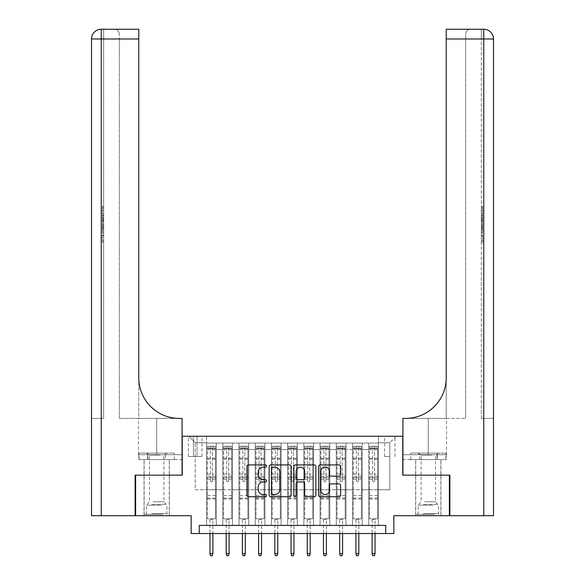 <?xml version="1.0" encoding="UTF-8"?>
<svg xmlns="http://www.w3.org/2000/svg" width="585" height="585" viewBox="0 0 585 585"><rect width="100%" height="100%" fill="white"/><g stroke="black" fill="none" stroke-linecap="round" stroke-linejoin="round"><path stroke-width="0.44" stroke-dasharray="2.92 2.19" d="M266.555 466.033A1.111 1.111 0 0 0 265.444 464.921L248.53 464.921A1.594 1.594 0 0 0 246.943 466.516L246.943 495.159A1.594 1.594 0 0 0 248.53 496.753L265.444 496.753A1.111 1.111 0 0 0 266.555 495.641A1.111 1.111 0 0 0 265.444 494.522L263.257 494.522A5.089 5.089 0 0 1 258.161 489.433L258.161 487.042A5.089 5.089 0 0 1 263.257 481.952L265.444 481.952A1.111 1.111 0 0 0 266.555 480.833A1.111 1.111 0 0 0 265.444 479.722L263.257 479.722A5.089 5.089 0 0 1 258.161 474.632L258.161 472.241A5.089 5.089 0 0 1 263.257 467.152L265.444 467.152A1.111 1.111 0 0 0 266.555 466.033M428.3 475.159L415.65 475.159L428.3 475.159M428.3 515.699L415.65 515.699L428.3 515.699M156.7 475.159L169.35 475.159L156.7 475.159M156.7 515.699L169.35 515.699L156.7 515.699M389.793 436.249L384.601 436.249L389.793 436.249M389.793 456.512L384.601 456.512L389.793 456.512M449.382 475.159L449.382 515.699L393.844 515.699L393.844 533.535L191.156 533.535L191.156 515.699L135.618 515.699L135.618 475.159L182.235 475.159L182.235 436.249L402.765 436.249L402.765 475.159L449.382 475.159M378.436 525.425L378.436 443.057L206.564 443.057L206.564 525.425L216.289 525.425L206.564 525.425L216.289 525.425L206.564 525.425L206.564 443.057L216.289 443.057L216.289 525.425L216.289 443.057L216.289 489.755L222.775 489.755L216.289 489.755L216.289 443.057L206.564 443.057L378.436 443.057L378.436 525.425L368.711 525.425L368.711 443.057L352.492 443.057L352.492 525.425L352.492 443.057L362.225 443.057L362.225 525.425L362.225 443.057L362.225 489.755L362.225 443.057L368.711 443.057L368.711 525.425L378.436 525.425L368.711 525.425L378.436 525.425L378.436 442.735L378.436 489.755L389.793 489.755L389.793 442.735L378.436 442.735L389.793 442.735L389.793 489.755L378.436 489.755L378.436 477.594L378.436 525.425M352.492 525.425L362.225 525.425L352.492 525.425L362.225 525.425L352.492 525.425L352.492 477.594L352.492 489.755L346.013 489.755L346.013 449.543L346.013 489.755L352.492 489.755L352.492 449.543L352.492 489.755L368.711 489.755L362.225 489.755L362.225 477.594L362.225 489.755L352.492 489.755L352.492 477.594L362.225 477.594L362.225 525.425L362.225 477.594L352.492 477.594L352.492 525.425M346.013 525.425L346.013 443.057L336.28 443.057L336.28 525.425L336.28 443.057L346.013 443.057L346.013 525.425L336.28 525.425L346.013 525.425L336.28 525.425L346.013 525.425L346.013 477.594L346.013 525.425M329.794 525.425L329.794 443.057L320.068 443.057L320.068 525.425L320.068 443.057L329.794 443.057L329.794 525.425L320.068 525.425L329.794 525.425L320.068 525.425L329.794 525.425L329.794 449.543L329.794 489.755L336.28 489.755L329.794 489.755L329.794 477.594L329.794 525.425M313.582 525.425L313.582 443.057L303.849 443.057L303.849 525.425L303.849 443.057L313.582 443.057L313.582 525.425L303.849 525.425L313.582 525.425L303.849 525.425L313.582 525.425L313.582 449.543L313.582 489.755L320.068 489.755L313.582 489.755L313.582 477.594L313.582 525.425M297.363 525.425L297.363 443.057L287.637 443.057L287.637 525.425L287.637 443.057L297.363 443.057L297.363 525.425L287.637 525.425L297.363 525.425L287.637 525.425L297.363 525.425L297.363 449.543L297.363 489.755L303.849 489.755L297.363 489.755L297.363 477.594L297.363 525.425M281.151 525.425L281.151 443.057L271.418 443.057L271.418 525.425L271.418 443.057L281.151 443.057L281.151 525.425L271.418 525.425L281.151 525.425L271.418 525.425L281.151 525.425L281.151 449.543L281.151 489.755L287.637 489.755L281.151 489.755L281.151 477.594L281.151 525.425M264.932 525.425L264.932 443.057L255.206 443.057L255.206 525.425L255.206 443.057L264.932 443.057L264.932 525.425L255.206 525.425L264.932 525.425L255.206 525.425L264.932 525.425L264.932 449.543L264.932 489.755L271.418 489.755L264.932 489.755L264.932 477.594L264.932 525.425M248.72 525.425L248.72 443.057L238.987 443.057L238.987 525.425L238.987 443.057L248.72 443.057L248.72 525.425L238.987 525.425L248.72 525.425L238.987 525.425L248.72 525.425L248.72 449.543L248.72 489.755L255.206 489.755L248.72 489.755L248.72 477.594L248.72 525.425M232.508 525.425L232.508 443.057L222.775 443.057L222.775 525.425L222.775 443.057L232.508 443.057L232.508 525.425L222.775 525.425L232.508 525.425L222.775 525.425L232.508 525.425L232.508 477.594L232.508 525.425M368.711 449.543L368.711 489.755L368.711 443.057L368.711 449.543L362.225 449.543L368.711 449.543M336.28 449.543L336.28 489.755L336.28 443.057L329.794 443.057L329.794 449.543L329.794 443.057L336.28 443.057L336.28 449.543L329.794 449.543L336.28 449.543M320.068 449.543L320.068 489.755L320.068 443.057L313.582 443.057L313.582 449.543L313.582 443.057L320.068 443.057L320.068 449.543L313.582 449.543L320.068 449.543M303.849 449.543L303.849 489.755L303.849 443.057L297.363 443.057L297.363 449.543L297.363 443.057L303.849 443.057L303.849 449.543L297.363 449.543L303.849 449.543M287.637 449.543L287.637 489.755L287.637 443.057L281.151 443.057L281.151 449.543L281.151 443.057L287.637 443.057L287.637 449.543L281.151 449.543L287.637 449.543M271.418 449.543L271.418 489.755L271.418 443.057L264.932 443.057L264.932 449.543L264.932 443.057L271.418 443.057L271.418 449.543L264.932 449.543L271.418 449.543M255.206 449.543L255.206 489.755L255.206 443.057L248.72 443.057L248.72 449.543L248.72 443.057L255.206 443.057L255.206 449.543L248.72 449.543L255.206 449.543M232.508 449.543L232.508 489.755L232.508 443.057L232.508 449.543L238.987 449.543L238.987 489.755L232.508 489.755L238.987 489.755L238.987 443.057L232.508 443.057L238.987 443.057L238.987 449.543L232.508 449.543M199.266 533.535L199.266 525.425L199.266 533.535L199.266 525.425L385.734 525.425L199.266 525.425L385.734 525.425L385.734 533.535M193.423 436.249L188.399 436.249L193.423 436.249L193.423 456.512L188.399 456.512L196.991 456.512L193.423 456.512L193.423 436.249M196.991 436.249L202.022 436.249L196.991 436.249L196.991 456.512L202.022 456.512L196.991 456.512L196.991 436.249M378.436 436.249L206.564 436.249L396.279 436.249L378.436 436.249L378.436 443.057L378.436 436.249M206.564 436.249L188.721 436.249L206.564 436.249L206.564 489.755L195.207 489.755L195.207 442.735L206.564 442.735L195.207 442.735L188.721 436.249L195.207 442.735L195.207 489.755L206.564 489.755L206.564 436.249M222.775 449.543L222.775 489.755L222.775 443.057L216.289 443.057L222.775 443.057L222.775 449.543L216.289 449.543L222.775 449.543M352.492 443.057L346.013 443.057L346.013 449.543L346.013 443.057L352.492 443.057L352.492 449.543L352.492 443.057M336.28 489.755L346.013 489.755L336.28 489.755L336.28 477.594L336.28 489.755M320.068 489.755L329.794 489.755L320.068 489.755L320.068 477.594L320.068 489.755M303.849 489.755L313.582 489.755L303.849 489.755L303.849 477.594L303.849 489.755M287.637 489.755L297.363 489.755L287.637 489.755L287.637 477.594L287.637 489.755M271.418 489.755L281.151 489.755L271.418 489.755L271.418 477.594L271.418 489.755M255.206 489.755L264.932 489.755L255.206 489.755L255.206 477.594L255.206 489.755M238.987 489.755L248.72 489.755L238.987 489.755L238.987 477.594L238.987 489.755M222.775 489.755L232.508 489.755L232.508 477.594L232.508 489.755L222.775 489.755L222.775 477.594L232.508 477.594L222.775 477.594L222.775 525.425L222.775 489.755M206.564 489.755L216.289 489.755L216.289 477.594L216.289 525.425L216.289 477.594L216.289 489.755L206.564 489.755L206.564 477.594L216.289 477.594L206.564 477.594L206.564 525.425L206.564 489.755M368.711 489.755L378.436 489.755L368.711 489.755L368.711 477.594L368.711 489.755M206.564 477.594L216.289 477.594L206.564 477.594M222.775 477.594L232.508 477.594L222.775 477.594M238.987 477.594L248.72 477.594L238.987 477.594L238.987 525.425L238.987 477.594L248.72 477.594L238.987 477.594M255.206 477.594L264.932 477.594L255.206 477.594L255.206 525.425L255.206 477.594L264.932 477.594L255.206 477.594M271.418 477.594L281.151 477.594L271.418 477.594L271.418 525.425L271.418 477.594L281.151 477.594L271.418 477.594M287.637 477.594L297.363 477.594L287.637 477.594L287.637 525.425L287.637 477.594L297.363 477.594L287.637 477.594M303.849 477.594L313.582 477.594L303.849 477.594L303.849 525.425L303.849 477.594L313.582 477.594L303.849 477.594M320.068 477.594L329.794 477.594L320.068 477.594L320.068 525.425L320.068 477.594L329.794 477.594L320.068 477.594M336.28 477.594L346.013 477.594L336.28 477.594L336.28 525.425L336.28 477.594L346.013 477.594L336.28 477.594M352.492 477.594L362.225 477.594L352.492 477.594M368.711 477.594L378.436 477.594L368.711 477.594L368.711 525.425L368.711 477.594L378.436 477.594L368.711 477.594M396.279 436.249L389.793 442.735L396.279 436.249M291.111 495.159L291.111 466.516A1.594 1.594 0 0 0 289.517 464.921L270.738 464.921A1.594 1.594 0 0 0 269.144 466.516L269.144 495.159A1.594 1.594 0 0 0 270.738 496.753L289.517 496.753A1.594 1.594 0 0 0 291.111 495.159M272.486 467.152A1.111 1.111 0 0 0 271.374 468.263L271.374 493.411A1.111 1.111 0 0 0 272.486 494.522L274.796 494.522A5.089 5.089 0 0 0 279.886 489.433L279.886 472.241A5.089 5.089 0 0 0 274.796 467.152L272.486 467.152M295.483 464.921L314.262 464.921A1.594 1.594 0 0 1 315.856 466.516L315.856 495.159A1.594 1.594 0 0 1 314.262 496.753L306.226 496.753A1.594 1.594 0 0 1 304.639 495.159L304.639 483.539A1.594 1.594 0 0 0 303.045 481.952L297.714 481.952A1.594 1.594 0 0 0 296.12 483.539L296.12 495.641A1.111 1.111 0 0 1 295.008 496.753A1.111 1.111 0 0 1 293.889 495.641L293.889 466.516A1.594 1.594 0 0 1 295.483 464.921M304.639 471.488A4.256 4.256 0 0 0 300.376 467.232A4.256 4.256 0 0 0 296.12 471.488L296.12 478.128A1.594 1.594 0 0 0 297.714 479.722L303.045 479.722A1.594 1.594 0 0 0 304.639 478.128L304.639 471.488M330.978 476.139L339.015 476.139A1.594 1.594 0 0 0 340.609 474.552L340.609 466.516A1.594 1.594 0 0 0 339.015 464.921L320.236 464.921A1.594 1.594 0 0 0 318.642 466.516L318.642 495.159A1.594 1.594 0 0 0 320.236 496.753L339.015 496.753A1.594 1.594 0 0 0 340.609 495.159L340.609 485.455A1.594 1.594 0 0 0 339.015 483.861L330.978 483.861A1.594 1.594 0 0 0 329.384 485.455L329.384 490.267A4.256 4.256 0 0 1 325.128 494.522A4.256 4.256 0 0 1 320.873 490.267L320.873 471.408A4.256 4.256 0 0 1 325.128 467.152A4.256 4.256 0 0 1 329.384 471.408L329.384 474.552A1.594 1.594 0 0 0 330.978 476.139M210.454 480.833A0.973 0.973 0 0 0 211.426 481.813A0.973 0.973 0 0 1 210.454 480.833L210.454 479.21L210.454 480.833M215.441 446.297L213.854 446.297L213.854 448.41L215.477 448.41L215.477 446.297L207.368 446.297L207.368 518.778L207.368 479.21L210.454 479.21L210.454 476.212L207.368 476.212M207.368 446.297L207.368 479.21L210.454 479.21L210.454 448.834L212.399 448.834L212.399 474.106L215.477 474.106L215.477 518.778L207.368 518.778L213.452 518.778L212.881 519.348L209.964 519.348L212.881 519.348L212.881 553.644L209.964 553.644L209.964 519.348L209.401 518.778L209.964 519.348L209.964 533.535M215.477 448.41L215.477 474.106M215.477 446.297L215.477 518.778L213.452 518.778L212.881 519.348L212.881 533.535M213.854 446.297L207.412 446.297M213.854 448.41L208.991 448.41L208.991 446.297M207.368 448.41L215.441 448.41M207.412 448.41L208.991 448.41M212.399 480.833A0.973 0.973 0 0 1 211.426 481.813A0.973 0.973 0 0 0 212.399 480.833L212.399 479.21L212.399 480.833M215.477 476.212L212.399 476.212L212.399 479.21L212.399 474.106M212.399 476.212L212.399 446.501L210.454 446.501L210.454 476.212M215.477 498.998L207.368 498.998M209.964 553.644L210.615 555.75L212.238 555.75L212.881 553.644M210.454 448.834L210.454 446.501M212.399 448.834L212.399 446.501M162.169 514.405L145.753 514.405L162.169 514.405M151.632 513.593L166.835 513.593L151.632 513.593M161.972 453.112L146.162 453.112L161.972 453.112M160.305 455.028L149.482 455.028L160.305 455.028M153.095 501.754L163.917 501.754L153.095 501.754M162.981 514.405L144.137 514.405L162.981 514.405M162.981 459.598L144.137 459.598L162.981 459.598M165.453 459.598L139.193 459.598L174.206 459.598L165.453 459.598L165.453 453.112L139.193 453.112L174.206 453.112L165.453 453.112L165.453 459.598M147.946 459.598L147.946 453.112L147.946 459.598M139.193 459.598L139.193 453.112M174.206 459.598L174.206 453.112M433.77 514.405L417.354 514.405L433.77 514.405M423.233 513.593L438.436 513.593L423.233 513.593M433.573 453.112L417.763 453.112L433.573 453.112M431.905 455.028L421.083 455.028L431.905 455.028M424.695 501.754L435.518 501.754L424.695 501.754M434.582 514.405L415.73 514.405L434.582 514.405M434.582 459.598L415.73 459.598L434.582 459.598M437.053 459.598L410.794 459.598L445.807 459.598L437.053 459.598L437.053 453.112L410.794 453.112L445.807 453.112L437.053 453.112L437.053 459.598M419.547 459.598L419.547 453.112L419.547 459.598M410.794 459.598L410.794 453.112M445.807 459.598L445.807 453.112M156.7 459.598L169.35 459.598L156.7 459.598M103.677 213.664L103.677 206.556L103.677 215.039L103.677 206.805L103.677 213.664L102.382 213.664L102.382 210.658L103.677 210.658M103.677 222.285L103.677 215.572L103.677 222.285L102.382 222.285L102.382 224.852L102.382 215.572L102.382 222.285M103.677 235.119L103.677 242.227L103.677 235.119L102.382 235.119L102.382 242.227L103.677 242.227L102.382 242.227L102.382 235.367L103.677 235.367L102.382 235.367L102.382 240.852L103.677 240.852L102.382 240.852L102.382 235.119L103.677 235.119M101.242 515.699L101.242 38.976L103.677 38.976L103.677 418.407L91.516 418.407L103.677 418.407L103.677 29.25L103.677 38.976L101.242 38.976L138.784 38.976L138.784 29.25L138.784 38.976L138.784 29.25L101.242 29.25A9.726 9.726 0 0 0 91.516 38.976L91.516 515.699L135.135 515.699L135.135 475.159L182.074 475.159L182.074 418.407L138.455 418.407L179.317 418.407A40.54 40.54 0 0 1 138.784 377.873L138.784 418.407L179.317 418.407A40.54 40.54 0 0 1 138.784 377.873L138.784 38.976L119.325 38.976L119.325 34.113L119.325 38.976L138.784 38.976L138.784 418.407L119.325 418.407L179.317 418.407M103.677 225.262L103.677 233.247L103.677 225.262L102.382 225.262L102.382 233.247L102.382 225.262M138.63 459.598L182.074 459.598L182.074 418.407L182.074 454.728L138.455 454.728L182.074 454.728L147.669 454.728L182.074 454.728L182.074 459.598L138.63 459.598L138.63 454.728L147.669 454.728L138.63 454.728M138.784 377.873L138.784 38.976M119.325 418.407L119.325 38.976L119.325 418.407M119.325 34.113C118.675 30.793 117.051 29.17 114.463 29.25C117.051 29.17 118.675 30.793 119.325 34.113M91.516 38.976A9.726 9.726 0 0 1 101.242 29.25L101.242 418.407L101.242 29.25L101.242 38.976L91.516 38.976M147.669 459.598L147.669 454.728L147.669 459.598M102.382 235.74L103.677 235.74L102.382 235.74L102.382 240.852L103.677 240.852L102.382 240.852L102.382 235.74M102.382 231.872L102.382 226.636L102.382 231.872L103.677 231.872L103.677 226.636L103.677 231.872L102.382 231.872M102.382 229.759L103.677 229.759M102.382 233.247L103.677 233.247L102.382 233.247M102.382 226.783L103.677 226.783M102.382 228.201L103.677 228.201M102.382 229.868L103.677 229.868M102.382 227.572L103.677 227.572M102.382 226.636L103.677 226.636M102.382 228.296L103.677 228.296M102.382 229.905L103.677 229.905L102.382 229.92M102.382 220.874L102.382 218.549L102.382 220.874L103.677 220.874L103.677 221.876L103.677 218.549L103.677 220.874M102.382 223.39L103.677 223.39M102.382 224.852L103.677 224.852M102.382 218.139L103.677 218.139M102.382 217.035L103.677 217.035M102.382 215.572L103.677 215.572M102.382 219.441L103.677 219.441M102.382 220.984L103.677 220.984M102.382 221.876L103.677 221.876M102.382 218.549L103.677 218.549M102.382 220.216L103.677 220.216M102.382 210.658L102.382 207.924L103.677 207.924M102.382 207.924L102.382 215.039L102.382 206.805L102.382 210.622L103.677 210.622M102.382 210.622L102.382 213.664M102.382 208.18L103.677 208.18M102.382 206.805L103.677 206.805M102.382 210.556L103.677 210.556M102.382 215.039L103.677 215.039M102.382 210.527L103.677 210.527M102.382 206.556L103.677 206.556M428.3 459.598L415.65 459.598L428.3 459.598M481.323 213.664L481.323 206.556L481.323 215.039L481.323 206.805L481.323 213.664L482.618 213.664L482.618 210.658L481.323 210.658M481.323 222.285L481.323 215.572L481.323 222.285L482.618 222.285L482.618 224.852L482.618 215.572L482.618 222.285M481.323 235.119L481.323 242.227L481.323 235.119L482.618 235.119L482.618 242.227L481.323 242.227L482.618 242.227L482.618 235.367L481.323 235.367L482.618 235.367L482.618 240.852L481.323 240.852L482.618 240.852L482.618 235.119L481.323 235.119M481.323 418.407L481.323 29.25L481.323 38.976L483.758 38.976L483.758 515.699L449.865 515.699L449.865 475.159L402.926 475.159L402.926 418.407L446.545 418.407L405.683 418.407A40.54 40.54 0 0 0 446.216 377.873L446.216 418.407L405.683 418.407A40.54 40.54 0 0 0 446.216 377.873L446.216 29.25L446.216 38.976L483.758 38.976L481.323 38.976L481.323 418.407L483.758 418.407L481.323 418.407M481.323 225.262L481.323 233.247L481.323 225.262L482.618 225.262L482.618 233.247L482.618 225.262M446.216 377.873L446.216 418.407L465.675 418.407L405.683 418.407M446.216 418.407L446.216 38.976L465.675 38.976L465.675 34.113L465.675 38.976L446.216 38.976L446.216 418.407M483.758 515.699L493.484 515.699L493.484 38.976A9.726 9.726 0 0 0 483.758 29.25A9.726 9.726 0 0 1 493.484 38.976A9.726 9.726 0 0 0 483.758 29.25L483.758 418.407L493.484 418.407L493.484 38.976L483.758 38.976L483.758 29.25L483.758 38.976L493.484 38.976L483.758 38.976L483.758 418.407L493.484 418.407M446.37 459.598L402.926 459.598L402.926 418.407L402.926 454.728L446.545 454.728L402.926 454.728L437.331 454.728L402.926 454.728L402.926 459.598L446.37 459.598L446.37 454.728L437.331 454.728L446.37 454.728M446.216 29.25L446.216 38.976M465.675 418.407L465.675 38.976L465.675 418.407M465.675 34.113C466.325 30.793 467.949 29.17 470.537 29.25C467.949 29.17 466.325 30.793 465.675 34.113M437.331 459.598L437.331 454.728L437.331 459.598M482.618 235.74L481.323 235.74L482.618 235.74L482.618 240.852L481.323 240.852L482.618 240.852L482.618 235.74M482.618 231.872L482.618 226.636L482.618 231.872L481.323 231.872L481.323 226.636L481.323 231.872L482.618 231.872M482.618 229.759L481.323 229.759M482.618 233.247L481.323 233.247L482.618 233.247M482.618 226.783L481.323 226.783M482.618 228.201L481.323 228.201M482.618 229.868L481.323 229.868M482.618 227.572L481.323 227.572M482.618 226.636L481.323 226.636M482.618 228.296L481.323 228.296M482.618 229.905L481.323 229.905L482.618 229.92M482.618 220.874L482.618 218.549L482.618 220.874L481.323 220.874L481.323 221.876L481.323 218.549L481.323 220.874M482.618 223.39L481.323 223.39M482.618 224.852L481.323 224.852M482.618 218.139L481.323 218.139M482.618 217.035L481.323 217.035M482.618 215.572L481.323 215.572M482.618 219.441L481.323 219.441M482.618 220.984L481.323 220.984M482.618 221.876L481.323 221.876M482.618 218.549L481.323 218.549M482.618 220.216L481.323 220.216M482.618 210.658L482.618 207.924L481.323 207.924M482.618 207.924L482.618 215.039L482.618 206.805L482.618 210.622L481.323 210.622M482.618 210.622L482.618 213.664M482.618 208.18L481.323 208.18M482.618 206.805L481.323 206.805M482.618 210.556L481.323 210.556M482.618 215.039L481.323 215.039M482.618 210.527L481.323 210.527M482.618 206.556L481.323 206.556M226.666 480.833A0.973 0.973 0 0 0 227.638 481.813A0.973 0.973 0 0 1 226.666 480.833L226.666 479.21L226.666 480.833M231.653 446.297L230.073 446.297L230.073 448.41L231.697 448.41L231.697 446.297L223.587 446.297L223.587 518.778L223.587 479.21L226.666 479.21L226.666 476.212L223.587 476.212M223.587 446.297L223.587 479.21L226.666 479.21L226.666 448.834L228.611 448.834L228.611 474.106L231.697 474.106L231.697 518.778L223.587 518.778L229.664 518.778L229.101 519.348L226.183 519.348L229.101 519.348L229.101 553.644L226.183 553.644L226.183 519.348L225.613 518.778L226.183 519.348L226.183 533.535M231.697 448.41L231.697 474.106M231.697 446.297L231.697 518.778L229.664 518.778L229.101 519.348L229.101 533.535M230.073 446.297L223.624 446.297M230.073 448.41L225.21 448.41L225.21 446.297M223.587 448.41L231.653 448.41M223.624 448.41L225.21 448.41M228.611 480.833A0.973 0.973 0 0 1 227.638 481.813A0.973 0.973 0 0 0 228.611 480.833L228.611 479.21L228.611 480.833M231.697 476.212L228.611 476.212L228.611 479.21L228.611 474.106M228.611 476.212L228.611 446.501L226.666 446.501L226.666 476.212M231.697 498.998L223.587 498.998M226.183 553.644L226.826 555.75L228.45 555.75L229.101 553.644M226.666 448.834L226.666 446.501M228.611 448.834L228.611 446.501M242.885 480.833A0.973 0.973 0 0 0 243.857 481.813A0.973 0.973 0 0 1 242.885 480.833L242.885 479.21L242.885 480.833M247.872 446.297L246.285 446.297L246.285 448.41L247.908 448.41L247.908 446.297L239.799 446.297L239.799 518.778L239.799 479.21L242.885 479.21L242.885 476.212L239.799 476.212M239.799 446.297L239.799 479.21L242.885 479.21L242.885 448.834L244.83 448.834L244.83 474.106L247.908 474.106L247.908 518.778L239.799 518.778L245.883 518.778L245.312 519.348L242.395 519.348L245.312 519.348L245.312 553.644L242.395 553.644L242.395 519.348L241.832 518.778L242.395 519.348L242.395 533.535M247.908 448.41L247.908 474.106M247.908 446.297L247.908 518.778L245.883 518.778L245.312 519.348L245.312 533.535M246.285 446.297L239.843 446.297M246.285 448.41L241.422 448.41L241.422 446.297M239.799 448.41L247.872 448.41M239.843 448.41L241.422 448.41M244.83 480.833A0.973 0.973 0 0 1 243.857 481.813A0.973 0.973 0 0 0 244.83 480.833L244.83 479.21L244.83 480.833M247.908 476.212L244.83 476.212L244.83 479.21L244.83 474.106M244.83 476.212L244.83 446.501L242.885 446.501L242.885 476.212M247.908 498.998L239.799 498.998M242.395 553.644L243.046 555.75L244.669 555.75L245.312 553.644M242.885 448.834L242.885 446.501M244.83 448.834L244.83 446.501M259.096 480.833A0.973 0.973 0 0 0 260.069 481.813A0.973 0.973 0 0 1 259.096 480.833L259.096 479.21L259.096 480.833M264.084 446.297L262.504 446.297L262.504 448.41L264.12 448.41L264.12 446.297L256.018 446.297L256.018 518.778L256.018 479.21L259.096 479.21L259.096 476.212L256.018 476.212M256.018 446.297L256.018 479.21L259.096 479.21L259.096 448.834L261.042 448.834L261.042 474.106L264.12 474.106L264.12 518.778L256.018 518.778L262.095 518.778L261.532 519.348L258.614 519.348L261.532 519.348L261.532 553.644L258.614 553.644L258.614 519.348L258.043 518.778L258.614 519.348L258.614 533.535M264.12 448.41L264.12 474.106M264.12 446.297L264.12 518.778L262.095 518.778L261.532 519.348L261.532 533.535M262.504 446.297L256.055 446.297M262.504 448.41L257.641 448.41L257.641 446.297M256.018 448.41L264.084 448.41M256.055 448.41L257.641 448.41M261.042 480.833A0.973 0.973 0 0 1 260.069 481.813A0.973 0.973 0 0 0 261.042 480.833L261.042 479.21L261.042 480.833M264.12 476.212L261.042 476.212L261.042 479.21L261.042 474.106M261.042 476.212L261.042 446.501L259.096 446.501L259.096 476.212M264.12 498.998L256.018 498.998M258.614 553.644L259.257 555.75L260.881 555.75L261.532 553.644M259.096 448.834L259.096 446.501M261.042 448.834L261.042 446.501M275.316 480.833A0.973 0.973 0 0 0 276.288 481.813A0.973 0.973 0 0 1 275.316 480.833L275.316 479.21L275.316 480.833M280.295 446.297L278.716 446.297L278.716 448.41L280.339 448.41L280.339 446.297L272.23 446.297L272.23 518.778L272.23 479.21L275.316 479.21L275.316 476.212L272.23 476.212M272.23 446.297L272.23 479.21L275.316 479.21L275.316 448.834L277.261 448.834L277.261 474.106L280.339 474.106L280.339 518.778L272.23 518.778L278.314 518.778L277.743 519.348L274.826 519.348L277.743 519.348L277.743 553.644L274.826 553.644L274.826 519.348L274.255 518.778L274.826 519.348L274.826 533.535M280.339 448.41L280.339 474.106M280.339 446.297L280.339 518.778L278.314 518.778L277.743 519.348L277.743 533.535M278.716 446.297L272.274 446.297M278.716 448.41L273.853 448.41L273.853 446.297M272.23 448.41L280.295 448.41M272.274 448.41L273.853 448.41M277.261 480.833A0.973 0.973 0 0 1 276.288 481.813A0.973 0.973 0 0 0 277.261 480.833L277.261 479.21L277.261 480.833M280.339 476.212L277.261 476.212L277.261 479.21L277.261 474.106M277.261 476.212L277.261 446.501L275.316 446.501L275.316 476.212M280.339 498.998L272.23 498.998M274.826 553.644L275.476 555.75L277.093 555.75L277.743 553.644M275.316 448.834L275.316 446.501M277.261 448.834L277.261 446.501M291.527 480.833A0.973 0.973 0 0 0 292.5 481.813A0.973 0.973 0 0 1 291.527 480.833L291.527 479.21L291.527 480.833M296.515 446.297L294.935 446.297L294.935 448.41L296.551 448.41L296.551 446.297L288.449 446.297L288.449 518.778L288.449 479.21L291.527 479.21L291.527 476.212L288.449 476.212M288.449 446.297L288.449 479.21L291.527 479.21L291.527 448.834L293.473 448.834L293.473 474.106L296.551 474.106L296.551 518.778L288.449 518.778L294.526 518.778L293.962 519.348L291.037 519.348L293.962 519.348L293.962 553.644L291.037 553.644L291.037 519.348L290.474 518.778L291.037 519.348L291.037 533.535M296.551 448.41L296.551 474.106M296.551 446.297L296.551 518.778L294.526 518.778L293.962 519.348L293.962 533.535M294.935 446.297L288.485 446.297M294.935 448.41L290.065 448.41L290.065 446.297M288.449 448.41L296.515 448.41M288.485 448.41L290.065 448.41M293.473 480.833A0.973 0.973 0 0 1 292.5 481.813A0.973 0.973 0 0 0 293.473 480.833L293.473 479.21L293.473 480.833M296.551 476.212L293.473 476.212L293.473 479.21L293.473 474.106M293.473 476.212L293.473 446.501L291.527 446.501L291.527 476.212M296.551 498.998L288.449 498.998M291.037 553.644L291.688 555.75L293.312 555.75L293.962 553.644M291.527 448.834L291.527 446.501M293.473 448.834L293.473 446.501M307.739 480.833A0.973 0.973 0 0 0 308.712 481.813A0.973 0.973 0 0 1 307.739 480.833L307.739 479.21L307.739 480.833M312.726 446.297L311.147 446.297L311.147 448.41L312.77 448.41L312.77 446.297L304.661 446.297L304.661 518.778L304.661 479.21L307.739 479.21L307.739 476.212L304.661 476.212M304.661 446.297L304.661 479.21L307.739 479.21L307.739 448.834L309.684 448.834L309.684 474.106L312.77 474.106L312.77 518.778L304.661 518.778L310.745 518.778L310.174 519.348L307.257 519.348L310.174 519.348L310.174 553.644L307.257 553.644L307.257 519.348L306.686 518.778L307.257 519.348L307.257 533.535M312.77 448.41L312.77 474.106M312.77 446.297L312.77 518.778L310.745 518.778L310.174 519.348L310.174 533.535M311.147 446.297L304.705 446.297M311.147 448.41L306.284 448.41L306.284 446.297M304.661 448.41L312.726 448.41M304.705 448.41L306.284 448.41M309.684 480.833A0.973 0.973 0 0 1 308.712 481.813A0.973 0.973 0 0 0 309.684 480.833L309.684 479.21L309.684 480.833M312.77 476.212L309.684 476.212L309.684 479.21L309.684 474.106M309.684 476.212L309.684 446.501L307.739 446.501L307.739 476.212M312.77 498.998L304.661 498.998M307.257 553.644L307.907 555.75L309.523 555.75L310.174 553.644M307.739 448.834L307.739 446.501M309.684 448.834L309.684 446.501M323.958 480.833A0.973 0.973 0 0 0 324.931 481.813A0.973 0.973 0 0 1 323.958 480.833L323.958 479.21L323.958 480.833M328.945 446.297L327.359 446.297L327.359 448.41L328.982 448.41L328.982 446.297L320.88 446.297L320.88 518.778L320.88 479.21L323.958 479.21L323.958 476.212L320.88 476.212M320.88 446.297L320.88 479.21L323.958 479.21L323.958 448.834L325.904 448.834L325.904 474.106L328.982 474.106L328.982 518.778L320.88 518.778L326.957 518.778L326.386 519.348L323.468 519.348L326.386 519.348L326.386 553.644L323.468 553.644L323.468 519.348L322.905 518.778L323.468 519.348L323.468 533.535M328.982 448.41L328.982 474.106M328.982 446.297L328.982 518.778L326.957 518.778L326.386 519.348L326.386 533.535M327.359 446.297L320.916 446.297M327.359 448.41L322.496 448.41L322.496 446.297M320.88 448.41L328.945 448.41M320.916 448.41L322.496 448.41M325.904 480.833A0.973 0.973 0 0 1 324.931 481.813A0.973 0.973 0 0 0 325.904 480.833L325.904 479.21L325.904 480.833M328.982 476.212L325.904 476.212L325.904 479.21L325.904 474.106M325.904 476.212L325.904 446.501L323.958 446.501L323.958 476.212M328.982 498.998L320.88 498.998M323.468 553.644L324.119 555.75L325.743 555.75L326.386 553.644M323.958 448.834L323.958 446.501M325.904 448.834L325.904 446.501M340.17 480.833A0.973 0.973 0 0 0 341.143 481.813A0.973 0.973 0 0 1 340.17 480.833L340.17 479.21L340.17 480.833M345.157 446.297L343.578 446.297L343.578 448.41L345.201 448.41L345.201 446.297L337.092 446.297L337.092 518.778L337.092 479.21L340.17 479.21L340.17 476.212L337.092 476.212M337.092 446.297L337.092 479.21L340.17 479.21L340.17 448.834L342.115 448.834L342.115 474.106L345.201 474.106L345.201 518.778L337.092 518.778L343.168 518.778L342.605 519.348L339.688 519.348L342.605 519.348L342.605 553.644L339.688 553.644L339.688 519.348L339.117 518.778L339.688 519.348L339.688 533.535M345.201 448.41L345.201 474.106M345.201 446.297L345.201 518.778L343.168 518.778L342.605 519.348L342.605 533.535M343.578 446.297L337.128 446.297M343.578 448.41L338.715 448.41L338.715 446.297M337.092 448.41L345.157 448.41M337.128 448.41L338.715 448.41M342.115 480.833A0.973 0.973 0 0 1 341.143 481.813A0.973 0.973 0 0 0 342.115 480.833L342.115 479.21L342.115 480.833M345.201 476.212L342.115 476.212L342.115 479.21L342.115 474.106M342.115 476.212L342.115 446.501L340.17 446.501L340.17 476.212M345.201 498.998L337.092 498.998M339.688 553.644L340.331 555.75L341.954 555.75L342.605 553.644M340.17 448.834L340.17 446.501M342.115 448.834L342.115 446.501M356.389 480.833A0.973 0.973 0 0 0 357.362 481.813A0.973 0.973 0 0 1 356.389 480.833L356.389 479.21L356.389 480.833M361.376 446.297L359.79 446.297L359.79 448.41L361.413 448.41L361.413 446.297L353.303 446.297L353.303 518.778L353.303 479.21L356.389 479.21L356.389 476.212L353.303 476.212M353.303 446.297L353.303 479.21L356.389 479.21L356.389 448.834L358.334 448.834L358.334 474.106L361.413 474.106L361.413 518.778L353.303 518.778L359.387 518.778L358.817 519.348L355.899 519.348L358.817 519.348L358.817 553.644L355.899 553.644L355.899 519.348L355.336 518.778L355.899 519.348L355.899 533.535M361.413 448.41L361.413 474.106M361.413 446.297L361.413 518.778L359.387 518.778L358.817 519.348L358.817 533.535M359.79 446.297L353.347 446.297M359.79 448.41L354.927 448.41L354.927 446.297M353.303 448.41L361.376 448.41M353.347 448.41L354.927 448.41M358.334 480.833A0.973 0.973 0 0 1 357.362 481.813A0.973 0.973 0 0 0 358.334 480.833L358.334 479.21L358.334 480.833M361.413 476.212L358.334 476.212L358.334 479.21L358.334 474.106M358.334 476.212L358.334 446.501L356.389 446.501L356.389 476.212M361.413 498.998L353.303 498.998M355.899 553.644L356.55 555.75L358.174 555.75L358.817 553.644M356.389 448.834L356.389 446.501M358.334 448.834L358.334 446.501M372.601 480.833A0.973 0.973 0 0 0 373.574 481.813A0.973 0.973 0 0 1 372.601 480.833L372.601 479.21L372.601 480.833M377.588 446.297L376.009 446.297L376.009 448.41L377.632 448.41L377.632 446.297L369.523 446.297L369.523 518.778L369.523 479.21L372.601 479.21L372.601 476.212L369.523 476.212M369.523 446.297L369.523 479.21L372.601 479.21L372.601 448.834L374.546 448.834L374.546 474.106L377.632 474.106L377.632 518.778L369.523 518.778L375.599 518.778L375.036 519.348L372.118 519.348L375.036 519.348L375.036 553.644L372.118 553.644L372.118 519.348L371.548 518.778L372.118 519.348L372.118 533.535M377.632 448.41L377.632 474.106M377.632 446.297L377.632 518.778L375.599 518.778L375.036 519.348L375.036 533.535M376.009 446.297L369.559 446.297M376.009 448.41L371.146 448.41L371.146 446.297M369.523 448.41L377.588 448.41M369.559 448.41L371.146 448.41M374.546 480.833A0.973 0.973 0 0 1 373.574 481.813A0.973 0.973 0 0 0 374.546 480.833L374.546 479.21L374.546 480.833M377.632 476.212L374.546 476.212L374.546 479.21L374.546 474.106M374.546 476.212L374.546 446.501L372.601 446.501L372.601 476.212M377.632 498.998L369.523 498.998M372.118 553.644L372.762 555.75L374.385 555.75L375.036 553.644M372.601 448.834L372.601 446.501M374.546 448.834L374.546 446.501M352.492 449.543L346.013 449.543L352.492 449.543M215.477 495.59L207.368 495.59M215.477 479.21L212.399 479.21L215.477 479.21M207.368 474.106L210.454 474.106M210.454 458.238L207.368 458.238M215.477 458.238L212.399 458.238M207.368 459.181L210.454 459.181M212.399 459.181L215.477 459.181M210.454 448.666L207.368 448.666M207.368 449.616L210.454 449.616M215.477 448.666L212.399 448.666M212.399 449.616L215.477 449.616M215.477 498.084L207.368 498.084M161.767 505.14L146.564 505.14L161.767 505.14M151.8 504.343L166.498 504.343L151.8 504.343M433.368 505.14L418.165 505.14L433.368 505.14M423.401 504.343L438.099 504.343L423.401 504.343M156.7 454.728L156.7 418.407L156.7 454.728M102.382 219.499L103.677 219.499M428.3 454.728L428.3 418.407L428.3 454.728M482.618 219.499L481.323 219.499M231.697 495.59L223.587 495.59M231.697 479.21L228.611 479.21L231.697 479.21M223.587 474.106L226.666 474.106M226.666 458.238L223.587 458.238M231.697 458.238L228.611 458.238M223.587 459.181L226.666 459.181M228.611 459.181L231.697 459.181M226.666 448.666L223.587 448.666M223.587 449.616L226.666 449.616M231.697 448.666L228.611 448.666M228.611 449.616L231.697 449.616M231.697 498.084L223.587 498.084M247.908 495.59L239.799 495.59M247.908 479.21L244.83 479.21L247.908 479.21M239.799 474.106L242.885 474.106M242.885 458.238L239.799 458.238M247.908 458.238L244.83 458.238M239.799 459.181L242.885 459.181M244.83 459.181L247.908 459.181M242.885 448.666L239.799 448.666M239.799 449.616L242.885 449.616M247.908 448.666L244.83 448.666M244.83 449.616L247.908 449.616M247.908 498.084L239.799 498.084M264.12 495.59L256.018 495.59M264.12 479.21L261.042 479.21L264.12 479.21M256.018 474.106L259.096 474.106M259.096 458.238L256.018 458.238M264.12 458.238L261.042 458.238M256.018 459.181L259.096 459.181M261.042 459.181L264.12 459.181M259.096 448.666L256.018 448.666M256.018 449.616L259.096 449.616M264.12 448.666L261.042 448.666M261.042 449.616L264.12 449.616M264.12 498.084L256.018 498.084M280.339 495.59L272.23 495.59M280.339 479.21L277.261 479.21L280.339 479.21M272.23 474.106L275.316 474.106M275.316 458.238L272.23 458.238M280.339 458.238L277.261 458.238M272.23 459.181L275.316 459.181M277.261 459.181L280.339 459.181M275.316 448.666L272.23 448.666M272.23 449.616L275.316 449.616M280.339 448.666L277.261 448.666M277.261 449.616L280.339 449.616M280.339 498.084L272.23 498.084M296.551 495.59L288.449 495.59M296.551 479.21L293.473 479.21L296.551 479.21M288.449 474.106L291.527 474.106M291.527 458.238L288.449 458.238M296.551 458.238L293.473 458.238M288.449 459.181L291.527 459.181M293.473 459.181L296.551 459.181M291.527 448.666L288.449 448.666M288.449 449.616L291.527 449.616M296.551 448.666L293.473 448.666M293.473 449.616L296.551 449.616M296.551 498.084L288.449 498.084M312.77 495.59L304.661 495.59M312.77 479.21L309.684 479.21L312.77 479.21M304.661 474.106L307.739 474.106M307.739 458.238L304.661 458.238M312.77 458.238L309.684 458.238M304.661 459.181L307.739 459.181M309.684 459.181L312.77 459.181M307.739 448.666L304.661 448.666M304.661 449.616L307.739 449.616M312.77 448.666L309.684 448.666M309.684 449.616L312.77 449.616M312.77 498.084L304.661 498.084M328.982 495.59L320.88 495.59M328.982 479.21L325.904 479.21L328.982 479.21M320.88 474.106L323.958 474.106M323.958 458.238L320.88 458.238M328.982 458.238L325.904 458.238M320.88 459.181L323.958 459.181M325.904 459.181L328.982 459.181M323.958 448.666L320.88 448.666M320.88 449.616L323.958 449.616M328.982 448.666L325.904 448.666M325.904 449.616L328.982 449.616M328.982 498.084L320.88 498.084M345.201 495.59L337.092 495.59M345.201 479.21L342.115 479.21L345.201 479.21M337.092 474.106L340.17 474.106M340.17 458.238L337.092 458.238M345.201 458.238L342.115 458.238M337.092 459.181L340.17 459.181M342.115 459.181L345.201 459.181M340.17 448.666L337.092 448.666M337.092 449.616L340.17 449.616M345.201 448.666L342.115 448.666M342.115 449.616L345.201 449.616M345.201 498.084L337.092 498.084M361.413 495.59L353.303 495.59M361.413 479.21L358.334 479.21L361.413 479.21M353.303 474.106L356.389 474.106M356.389 458.238L353.303 458.238M361.413 458.238L358.334 458.238M353.303 459.181L356.389 459.181M358.334 459.181L361.413 459.181M356.389 448.666L353.303 448.666M353.303 449.616L356.389 449.616M361.413 448.666L358.334 448.666M358.334 449.616L361.413 449.616M361.413 498.084L353.303 498.084M377.632 495.59L369.523 495.59M377.632 479.21L374.546 479.21L377.632 479.21M369.523 474.106L372.601 474.106M372.601 458.238L369.523 458.238M377.632 458.238L374.546 458.238M369.523 459.181L372.601 459.181M374.546 459.181L377.632 459.181M372.601 448.666L369.523 448.666M369.523 449.616L372.601 449.616M377.632 448.666L374.546 448.666M374.546 449.616L377.632 449.616M377.632 498.084L369.523 498.084M415.65 515.699L415.65 459.598M144.049 515.699L144.049 459.598M384.601 456.512L384.601 436.249M188.399 456.512L188.399 436.249M202.022 456.512L202.022 436.249M394.977 456.512L394.977 436.249M169.35 515.699L169.35 459.598M440.951 515.699L440.951 459.598M146.162 453.112L149.482 455.028L149.482 501.754L146.564 505.14L146.564 513.593L145.753 514.405M169.27 514.405L169.27 459.598M144.137 514.405L144.137 459.598M167.237 453.112L163.917 455.028L163.917 501.754L166.835 505.14L166.835 513.593L167.646 514.405M417.763 453.112L421.083 455.028L421.083 501.754L418.165 505.14L418.165 513.593L417.354 514.405M440.863 514.405L440.863 459.598M415.73 514.405L415.73 459.598M438.838 453.112L435.518 455.028L435.518 501.754L438.436 505.14L438.436 513.593L439.247 514.405M138.455 454.728L138.455 418.407M446.545 454.728L446.545 418.407"/><path stroke-width="0.88" d="M266.555 466.033A1.111 1.111 0 0 0 265.444 464.921L248.53 464.921A1.594 1.594 0 0 0 246.943 466.516L246.943 495.159A1.594 1.594 0 0 0 248.53 496.753L265.444 496.753A1.111 1.111 0 0 0 266.555 495.641A1.111 1.111 0 0 0 265.444 494.522L263.257 494.522A5.089 5.089 0 0 1 258.161 489.433L258.161 487.042A5.089 5.089 0 0 1 263.257 481.952L265.444 481.952A1.111 1.111 0 0 0 266.555 480.833A1.111 1.111 0 0 0 265.444 479.722L263.257 479.722A5.089 5.089 0 0 1 258.161 474.632L258.161 472.241A5.089 5.089 0 0 1 263.257 467.152L265.444 467.152A1.111 1.111 0 0 0 266.555 466.033M339.015 476.139A1.594 1.594 0 0 0 340.609 474.552L340.609 466.516A1.594 1.594 0 0 0 339.015 464.921L320.236 464.921A1.594 1.594 0 0 0 318.642 466.516L318.642 495.159A1.594 1.594 0 0 0 320.236 496.753L339.015 496.753A1.594 1.594 0 0 0 340.609 495.159L340.609 485.455A1.594 1.594 0 0 0 339.015 483.861L330.978 483.861A1.594 1.594 0 0 0 329.384 485.455L329.384 490.267A4.256 4.256 0 0 1 325.128 494.522A4.256 4.256 0 0 1 320.873 490.267L320.873 471.408A4.256 4.256 0 0 1 325.128 467.152A4.256 4.256 0 0 1 329.384 471.408L329.384 474.552A1.594 1.594 0 0 0 330.978 476.139L339.015 476.139M385.734 533.535L393.844 533.535L393.844 515.699L449.382 515.699L449.382 475.159L402.765 475.159L402.765 436.249L182.235 436.249L182.235 475.159L135.618 475.159L135.618 515.699L191.156 515.699L191.156 533.535L385.734 533.535L385.734 525.425L199.266 525.425L199.266 533.535M291.111 466.516A1.594 1.594 0 0 0 289.517 464.921L270.738 464.921A1.594 1.594 0 0 0 269.144 466.516L269.144 495.159A1.594 1.594 0 0 0 270.738 496.753L289.517 496.753A1.594 1.594 0 0 0 291.111 495.159L291.111 466.516M295.483 464.921L314.262 464.921A1.594 1.594 0 0 1 315.856 466.516L315.856 495.159A1.594 1.594 0 0 1 314.262 496.753L306.226 496.753A1.594 1.594 0 0 1 304.639 495.159L304.639 483.539A1.594 1.594 0 0 0 303.045 481.952L297.714 481.952A1.594 1.594 0 0 0 296.12 483.539L296.12 495.641A1.111 1.111 0 0 1 295.008 496.753A1.111 1.111 0 0 1 293.889 495.641L293.889 466.516A1.594 1.594 0 0 1 295.483 464.921M272.486 467.152A1.111 1.111 0 0 0 271.374 468.263L271.374 493.411A1.111 1.111 0 0 0 272.486 494.522L274.796 494.522A5.089 5.089 0 0 0 279.886 489.433L279.886 472.241A5.089 5.089 0 0 0 274.796 467.152L272.486 467.152M304.639 471.488A4.256 4.256 0 0 0 300.376 467.232A4.256 4.256 0 0 0 296.12 471.488L296.12 478.128A1.594 1.594 0 0 0 297.714 479.722L303.045 479.722A1.594 1.594 0 0 0 304.639 478.128L304.639 471.488M212.881 553.644L212.238 555.75L210.615 555.75L209.964 553.644L212.881 553.644L212.881 533.535M209.964 553.644L209.964 533.535M135.135 475.159L182.074 475.159L182.074 418.407L179.317 418.407A40.54 40.54 0 0 1 138.784 377.873L138.784 38.976L101.242 38.976L101.242 515.699L135.135 515.699L135.135 475.159M101.242 515.699L91.516 515.699L91.516 38.976A9.726 9.726 0 0 1 101.242 29.25L138.784 29.25L138.784 38.976M179.317 418.407A40.54 40.54 0 0 1 138.784 377.873M101.242 29.25A9.726 9.726 0 0 0 91.516 38.976L101.242 38.976L101.242 29.25M483.758 515.699L483.758 29.25A9.726 9.726 0 0 1 493.484 38.976L493.484 515.699L449.865 515.699L449.865 475.159L402.926 475.159L402.926 418.407L405.683 418.407A40.54 40.54 0 0 0 446.216 377.873L446.216 29.25L483.758 29.25L446.216 29.25M446.216 38.976L493.484 38.976L493.484 418.407M405.683 418.407A40.54 40.54 0 0 0 446.216 377.873M229.101 553.644L228.45 555.75L226.826 555.75L226.183 553.644L229.101 553.644L229.101 533.535M226.183 553.644L226.183 533.535M245.312 553.644L244.669 555.75L243.046 555.75L242.395 553.644L245.312 553.644L245.312 533.535M242.395 553.644L242.395 533.535M261.532 553.644L260.881 555.75L259.257 555.75L258.614 553.644L261.532 553.644L261.532 533.535M258.614 553.644L258.614 533.535M277.743 553.644L277.093 555.75L275.476 555.75L274.826 553.644L277.743 553.644L277.743 533.535M274.826 553.644L274.826 533.535M293.962 553.644L293.312 555.75L291.688 555.75L291.037 553.644L293.962 553.644L293.962 533.535M291.037 553.644L291.037 533.535M310.174 553.644L309.523 555.75L307.907 555.75L307.257 553.644L310.174 553.644L310.174 533.535M307.257 553.644L307.257 533.535M326.386 553.644L325.743 555.75L324.119 555.75L323.468 553.644L326.386 553.644L326.386 533.535M323.468 553.644L323.468 533.535M342.605 553.644L341.954 555.75L340.331 555.75L339.688 553.644L342.605 553.644L342.605 533.535M339.688 553.644L339.688 533.535M358.817 553.644L358.174 555.75L356.55 555.75L355.899 553.644L358.817 553.644L358.817 533.535M355.899 553.644L355.899 533.535M375.036 553.644L374.385 555.75L372.762 555.75L372.118 553.644L375.036 553.644L375.036 533.535M372.118 553.644L372.118 533.535"/></g></svg>
